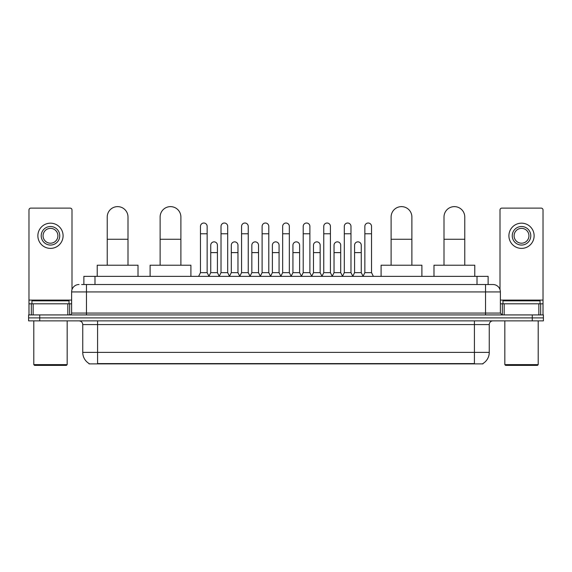 <?xml version="1.0" encoding="UTF-8"?>
<svg xmlns="http://www.w3.org/2000/svg" width="572" height="572" viewBox="0 0 572 572"><rect width="100%" height="100%" fill="white"/><g stroke="black" fill="none" stroke-linecap="round" stroke-linejoin="round"><path stroke-width="0.86" d="M83.869 284.52L83.869 276.355L488.13 276.355L488.13 284.52M482.947 363.52L482.947 363.885L89.053 363.885L89.053 363.52M89.168 363.592A12.984 12.984 0 0 1 82.747 352.388L97.583 352.388L97.583 363.592L474.417 363.592L474.417 352.388L489.253 352.388L489.253 324.574A3.711 3.711 0 0 1 492.957 320.863M82.747 352.388L82.747 324.574C82.532 322.322 81.296 321.085 79.043 320.863M482.832 363.592A12.984 12.984 0 0 0 489.253 352.388M39.725 314.929L543.4 314.929L543.4 317.896L28.6 317.896L28.6 320.863L39.725 320.863L39.725 317.896L28.6 317.896L28.6 314.929L39.725 314.929L39.725 317.896L543.4 317.896L543.4 320.863L39.725 320.863M81.81 284.52L492.957 284.52A7.415 7.415 0 0 1 500.378 291.935L500.378 313.077L502.23 314.929M81.639 284.52L86.458 284.52L86.458 291.935L71.622 291.935L71.622 313.077A1.852 1.852 0 0 1 69.77 314.929M79.043 284.52A7.415 7.415 0 0 0 71.622 291.935M500.378 291.935L485.542 291.935L485.542 284.52L492.957 284.52M67.825 314.929L67.825 303.803L33.14 303.803L33.14 314.929M71.993 289.618L71.993 209.967A1.852 1.852 0 0 0 70.141 208.115L30.824 208.115A1.852 1.852 0 0 0 28.972 209.967L28.972 303.803L33.14 303.803M67.825 303.803L71.622 303.803M28.972 314.929L28.972 303.803M50.486 226.512A9.274 9.274 0 0 0 41.213 235.778A9.274 9.274 0 0 0 50.486 245.052A9.274 9.274 0 0 0 59.753 235.778A9.274 9.274 0 0 0 50.486 226.512M50.486 228.364A7.415 7.415 0 0 0 43.064 235.778A7.415 7.415 0 0 0 50.486 243.2A7.415 7.415 0 0 0 57.901 235.778A7.415 7.415 0 0 0 50.486 228.364M50.486 248.391A12.613 12.613 0 0 0 63.092 235.778A12.613 12.613 0 0 0 50.486 223.173A12.613 12.613 0 0 0 37.874 235.778A12.613 12.613 0 0 0 50.486 248.391M66.431 365.372L34.534 365.372L33.791 364.629L67.174 364.629L66.431 365.372M33.791 320.863L33.791 364.629M67.174 320.863L67.174 364.629M69.026 303.803L69.026 300.836L31.939 300.836L31.939 303.803M107.229 265.229L107.229 217.017A10.382 10.382 0 0 1 117.617 206.628A10.382 10.382 0 0 1 127.999 217.017A10.382 10.382 0 0 0 117.617 206.628M127.999 265.229L127.999 217.017M138.016 276.355L138.016 265.229L97.219 265.229L97.219 276.355M160.117 265.229L160.117 217.017A10.382 10.382 0 0 1 170.506 206.628A10.382 10.382 0 0 1 180.888 217.017A10.382 10.382 0 0 0 170.506 206.628M180.888 265.229L180.888 217.017M190.905 276.355L190.905 265.229L150.107 265.229L150.107 276.355M391.112 265.229L391.112 217.017A10.382 10.382 0 0 1 401.494 206.628A10.382 10.382 0 0 1 411.883 217.017A10.382 10.382 0 0 0 401.494 206.628M411.883 265.229L411.883 217.017M421.893 276.355L421.893 265.229L381.095 265.229L381.095 276.355M444.001 265.229L444.001 217.017A10.382 10.382 0 0 1 454.382 206.628A10.382 10.382 0 0 1 464.771 217.017A10.382 10.382 0 0 0 454.382 206.628M464.771 265.229L464.771 217.017M474.781 276.355L474.781 265.229L433.984 265.229L433.984 276.355M198.62 276.355L200.472 272.651L207.15 272.651L209.002 276.355M207.15 272.651L207.15 226.362A3.339 3.339 0 0 0 203.811 223.023A3.339 3.339 0 0 1 204.018 223.03M200.472 272.651L200.472 233.776L207.15 233.776M200.472 233.776L200.472 226.362A3.339 3.339 0 0 1 203.811 223.023M219.162 276.355L221.021 272.651L227.699 272.651L229.551 276.355M227.699 272.651L227.699 226.362A3.339 3.339 0 0 0 224.36 223.023A3.339 3.339 0 0 1 224.567 223.03M221.021 272.651L221.021 233.776L227.699 233.776M221.021 233.776L221.021 226.362A3.339 3.339 0 0 1 224.36 223.023M239.711 276.355L241.57 272.651L248.241 272.651L250.1 276.355M248.241 272.651L248.241 226.362A3.339 3.339 0 0 0 244.902 223.023A3.339 3.339 0 0 1 245.116 223.03M241.57 272.651L241.57 233.776L248.241 233.776M241.57 233.776L241.57 226.362A3.339 3.339 0 0 1 244.902 223.023M260.26 276.355L262.112 272.651L268.79 272.651L270.642 276.355M268.79 272.651L268.79 226.362A3.339 3.339 0 0 0 265.451 223.023A3.339 3.339 0 0 1 265.665 223.03M262.112 272.651L262.112 233.776L268.79 233.776M262.112 233.776L262.112 226.362A3.339 3.339 0 0 1 265.451 223.023M280.809 276.355L282.661 272.651L289.339 272.651L291.191 276.355M289.339 272.651L289.339 226.362A3.339 3.339 0 0 0 286 223.023A3.339 3.339 0 0 1 286.207 223.03M282.661 272.651L282.661 233.776L289.339 233.776M282.661 233.776L282.661 226.362A3.339 3.339 0 0 1 286 223.023M301.358 276.355L303.21 272.651L309.888 272.651L311.74 276.355M309.888 272.651L309.888 226.362A3.339 3.339 0 0 0 306.549 223.023A3.339 3.339 0 0 1 306.756 223.03M303.21 272.651L303.21 233.776L309.888 233.776M303.21 233.776L303.21 226.362A3.339 3.339 0 0 1 306.549 223.023M321.9 276.355L323.759 272.651L330.43 272.651L332.289 276.355M330.43 272.651L330.43 226.362A3.339 3.339 0 0 0 327.098 223.023A3.339 3.339 0 0 1 327.306 223.03M323.759 272.651L323.759 233.776L330.43 233.776M323.759 233.776L323.759 226.362A3.339 3.339 0 0 1 327.098 223.023M342.449 276.355L344.301 272.651L350.979 272.651L352.838 276.355M350.979 272.651L350.979 226.362A3.339 3.339 0 0 0 347.64 223.023A3.339 3.339 0 0 1 347.855 223.03M344.301 272.651L344.301 233.776L350.979 233.776M344.301 233.776L344.301 226.362A3.339 3.339 0 0 1 347.64 223.023M362.998 276.355L364.85 272.651L371.528 272.651L373.38 276.355M371.528 272.651L371.528 226.362A3.339 3.339 0 0 0 368.189 223.023A3.339 3.339 0 0 1 368.397 223.03M364.85 272.651L364.85 233.776L371.528 233.776M364.85 233.776L364.85 226.362A3.339 3.339 0 0 1 368.189 223.023M208.944 276.247L210.746 272.651L217.424 272.651L219.219 276.247M217.424 272.651L217.424 245.202A3.339 3.339 0 0 0 214.293 241.87A3.339 3.339 0 0 1 217.424 245.202M210.746 272.651L210.746 252.617L217.424 252.617M210.746 252.617L210.746 245.202A3.339 3.339 0 0 1 214.293 241.87M229.494 276.247L231.295 272.651L237.966 272.651L239.768 276.247M237.966 272.651L237.966 245.202A3.339 3.339 0 0 0 234.842 241.87A3.339 3.339 0 0 1 237.966 245.202M231.295 272.651L231.295 252.617L237.966 252.617M231.295 252.617L231.295 245.202A3.339 3.339 0 0 1 234.842 241.87M250.043 276.247L251.837 272.651L258.515 272.651L260.317 276.247M258.515 272.651L258.515 245.202A3.339 3.339 0 0 0 255.391 241.87A3.339 3.339 0 0 1 258.515 245.202M251.837 272.651L251.837 252.617L258.515 252.617M251.837 252.617L251.837 245.202A3.339 3.339 0 0 1 255.391 241.87M270.592 276.247L272.386 272.651L279.065 272.651L280.866 276.247M279.065 272.651L279.065 245.202A3.339 3.339 0 0 0 275.933 241.87A3.339 3.339 0 0 1 279.065 245.202M272.386 272.651L272.386 252.617L279.065 252.617M272.386 252.617L272.386 245.202A3.339 3.339 0 0 1 275.933 241.87M291.134 276.247L292.935 272.651L299.614 272.651L301.408 276.247M299.614 272.651L299.614 245.202A3.339 3.339 0 0 0 296.482 241.87A3.339 3.339 0 0 1 299.614 245.202M292.935 272.651L292.935 252.617L299.614 252.617M292.935 252.617L292.935 245.202A3.339 3.339 0 0 1 296.482 241.87M311.683 276.247L313.485 272.651L320.163 272.651L321.957 276.247M320.163 272.651L320.163 245.202A3.339 3.339 0 0 0 317.031 241.87A3.339 3.339 0 0 1 320.163 245.202M313.485 272.651L313.485 252.617L320.163 252.617M313.485 252.617L313.485 245.202A3.339 3.339 0 0 1 317.031 241.87M332.232 276.247L334.034 272.651L340.705 272.651L342.506 276.247M340.705 272.651L340.705 245.202A3.339 3.339 0 0 0 337.58 241.87A3.339 3.339 0 0 1 340.705 245.202M334.034 272.651L334.034 252.617L340.705 252.617M334.034 252.617L334.034 245.202A3.339 3.339 0 0 1 337.58 241.87M352.781 276.247L354.576 272.651L361.254 272.651L363.056 276.247M361.254 272.651L361.254 245.202A3.339 3.339 0 0 0 358.129 241.87A3.339 3.339 0 0 1 361.254 245.202M354.576 272.651L354.576 252.617L361.254 252.617M354.576 252.617L354.576 245.202A3.339 3.339 0 0 1 358.129 241.87M538.86 314.929L538.86 303.803L504.175 303.803L504.175 314.929M538.86 303.803L543.028 303.803L543.028 209.967A1.852 1.852 0 0 0 541.176 208.115L501.858 208.115A1.852 1.852 0 0 0 500.007 209.967L500.007 289.618M500.378 303.803L504.175 303.803M543.028 303.803L543.028 314.929M521.514 226.512A9.274 9.274 0 0 0 512.247 235.778A9.274 9.274 0 0 0 521.514 245.052A9.274 9.274 0 0 0 530.787 235.778A9.274 9.274 0 0 0 521.514 226.512M521.514 228.364A7.415 7.415 0 0 0 514.099 235.778A7.415 7.415 0 0 0 521.514 243.2A7.415 7.415 0 0 0 528.936 235.778A7.415 7.415 0 0 0 521.514 228.364M521.514 248.391A12.613 12.613 0 0 0 534.126 235.778A12.613 12.613 0 0 0 521.514 223.173A12.613 12.613 0 0 0 508.908 235.778A12.613 12.613 0 0 0 521.514 248.391M537.466 365.372L505.569 365.372L504.826 364.629L538.209 364.629L537.466 365.372M504.826 320.863L504.826 364.629M538.209 320.863L538.209 364.629M540.061 303.803L540.061 300.836L502.974 300.836L502.974 303.803M472.93 363.885L472.93 363.52M99.07 363.885L99.07 363.52M94.995 284.52L94.995 276.355M477.005 284.52L477.005 276.355M474.417 320.863L474.417 324.574L82.747 324.574M489.253 324.574L474.417 324.574L474.417 352.388L97.583 352.388L97.583 320.863M532.275 320.863L532.275 314.929M86.458 314.929L86.458 313.077L500.378 313.077M71.622 313.077L86.458 313.077L86.458 291.935L485.542 291.935L485.542 314.929M71.622 300.093L28.972 300.093M69.648 303.803L69.648 314.929M29 303.803L29 314.929M31.317 314.929L31.317 303.803M107.229 239.268L127.999 239.268M160.117 239.268L180.888 239.268M391.112 239.268L411.883 239.268M444.001 239.268L464.771 239.268M543.028 300.093L500.378 300.093M543 314.929L543 303.803M540.683 303.803L540.683 314.929M502.352 314.929L502.352 303.803"/></g></svg>
